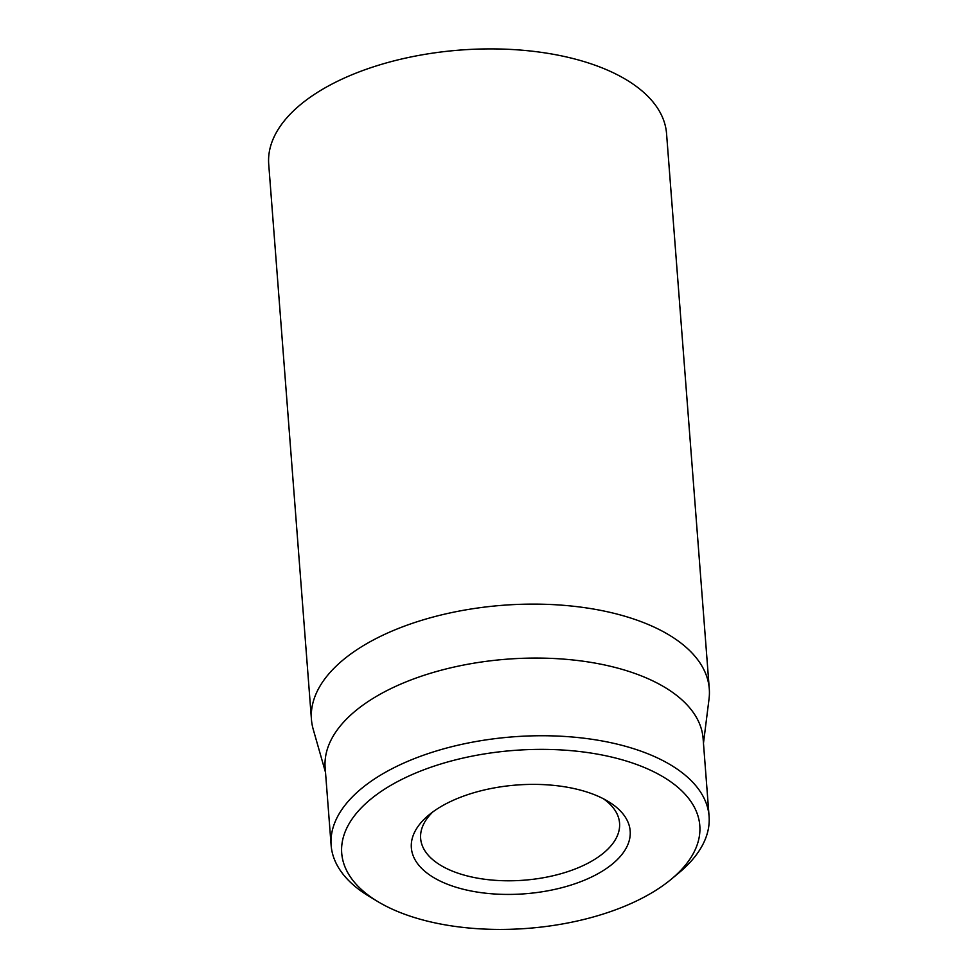 <?xml version="1.0" encoding="UTF-8"?>
<svg xmlns="http://www.w3.org/2000/svg" width="978" height="978" viewBox="0 0 978 978"><rect width="100%" height="100%" fill="white"/><g stroke="black" fill="none" stroke-linecap="round" stroke-linejoin="round"><path stroke-width="1.47" d="M709.282 688.842L666.556 133.631A199.512 99.157 175.6 0 0 543.854 52.726A199.512 99.157 175.6 0 0 332.41 83.839A199.512 99.157 175.6 0 0 268.718 164.243L311.444 719.453A199.512 99.157 -4.4 0 1 375.136 639.05A199.512 99.157 -4.4 0 1 586.568 607.937A199.512 99.157 -4.4 0 1 709.282 688.842A199.512 99.157 -4.4 0 1 709.038 698.903L703.463 743.304M603.463 798.806A99.756 49.572 -4.4 0 1 619.563 823.121A99.756 49.572 -4.4 0 1 587.717 863.33A99.756 49.572 -4.4 0 1 481.995 878.88A99.756 49.572 -4.4 0 1 420.638 838.427A99.756 49.572 -4.4 0 1 432.838 811.936M595.15 875.212A109.732 54.536 175.6 0 0 608.059 801.361A109.732 54.536 175.6 0 0 428.682 815.163A109.732 54.536 175.6 0 0 450.418 885.359A109.732 54.536 175.6 0 0 595.15 875.212M399.061 780.811A179.561 89.23 -4.4 0 1 635.883 764.209A179.561 89.23 -4.4 0 1 671.446 879.063A179.561 89.23 -4.4 0 1 377.924 901.655A179.561 89.23 -4.4 0 1 399.061 780.811M671.446 879.063L679.16 872.645A189.536 94.194 175.6 0 0 709.074 816.239A189.536 94.194 175.6 0 0 592.509 739.368A189.536 94.194 175.6 0 0 391.64 768.928A189.536 94.194 175.6 0 0 331.126 845.31A189.536 94.194 175.6 0 0 369.329 896.484L377.924 901.655M709.074 816.239L703.109 738.549A189.536 94.194 175.6 0 0 506.897 659.184A189.536 94.194 175.6 0 0 325.148 767.632L331.126 845.31M325.515 772.388L313.229 729.356A199.512 99.157 -4.4 0 1 311.444 719.453"/></g></svg>
